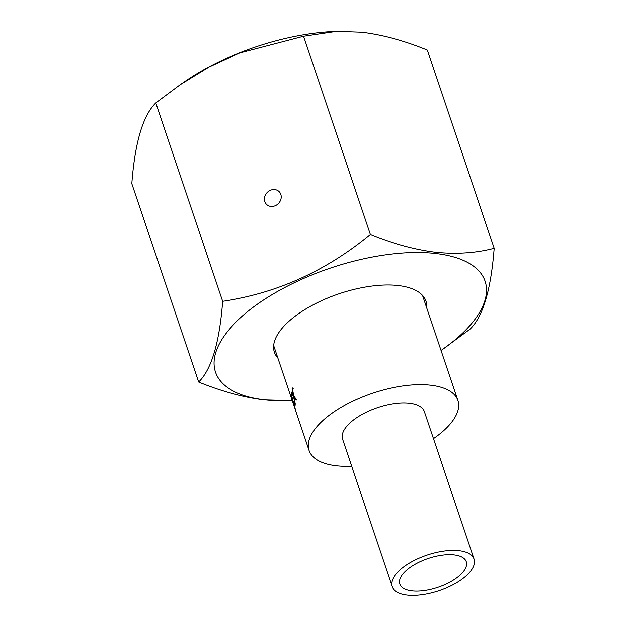 <?xml version="1.0" encoding="UTF-8"?>
<svg xmlns="http://www.w3.org/2000/svg" width="626" height="626" viewBox="0 0 626 626"><rect width="100%" height="100%" fill="white"/><g stroke="black" fill="none" stroke-linecap="round" stroke-linejoin="round"><path stroke-width="0.94" d="M264.9 201.549A8.952 7.856 -46.6 0 0 266.739 204.436A8.952 7.856 -46.6 0 0 277.13 204.616A8.952 7.856 -46.6 0 0 280.871 194.326A8.952 7.856 -46.6 0 0 279.04 191.439A8.952 7.856 -46.6 0 0 268.648 191.259A8.952 7.856 -46.6 0 0 264.9 201.549M277.905 357.923A79.972 34.735 -18.6 0 1 274.454 352.172A79.972 34.735 -18.6 0 1 312.163 305.386A79.972 34.735 -18.6 0 1 398.12 285.558A79.972 34.735 -18.6 0 1 426.04 301.161A79.972 34.735 -18.6 0 1 426.768 307.82M435.422 253.538A142.266 61.794 -18.6 0 1 441.111 350.45L470.196 329.002C482.99 316.553 490.972 289.674 494.141 248.365C476.441 253.092 457.035 254.43 435.915 252.38C414.858 249.766 392.995 243.811 370.326 234.523C326.029 271.105 276.77 293.367 222.559 301.325C219.429 342.508 211.447 369.387 198.606 381.97C221.275 391.25 243.138 397.205 264.195 399.818L292.248 400.554A142.266 61.794 -18.6 0 1 265.072 399.795A142.266 61.794 -18.6 0 1 243.874 314.776A142.266 61.794 -18.6 0 1 435.422 253.538M198.606 381.97L131.859 183.614C134.981 142.438 142.971 115.552 155.804 102.969L180.116 84.807L208.99 67.068L239.68 52.913L303.571 36.175L336.459 31.3L361.805 32.153C383.135 34.845 404.999 40.8 427.394 50.01L494.141 248.365M465.408 576.507A43.194 18.764 -18.6 0 1 422.276 594.7A43.194 18.764 -18.6 0 1 392.173 586.679A43.194 18.764 -18.6 0 1 400.812 569.284A43.194 18.764 -18.6 0 1 443.951 551.099A43.194 18.764 -18.6 0 1 474.054 559.12A43.194 18.764 -18.6 0 1 465.408 576.507M392.173 586.679L342.563 439.272A43.194 18.764 -18.6 0 1 351.209 421.885A43.194 18.764 -18.6 0 1 394.341 403.692A43.194 18.764 -18.6 0 1 424.444 411.712L474.054 559.12M406.947 569.973A34.993 15.204 -18.6 0 1 441.893 555.239A34.993 15.204 -18.6 0 1 466.276 561.733A34.993 15.204 -18.6 0 1 459.281 575.818A34.993 15.204 -18.6 0 1 424.334 590.561A34.993 15.204 -18.6 0 1 399.951 584.058A34.993 15.204 -18.6 0 1 406.947 569.973M291.254 392.674L293.539 396.391L295.206 404.513A78.532 34.109 161.4 0 1 295.284 403.848L293.93 397.001L296.145 400.21A78.532 34.109 161.4 0 1 296.388 399.513L293.696 395.71L292.405 387.846A78.532 34.109 161.4 0 0 292.162 388.543L293.297 395.1L291.348 392.009A78.532 34.109 161.4 0 0 291.254 392.674L292.358 392.416M291.466 397.901L295.441 409.725A78.532 34.109 161.4 0 1 295.323 409.114L293.43 402.408L295.112 405.742A78.532 34.109 161.4 0 1 295.151 405.085L293.093 401.141L291.192 393.418A78.532 34.109 161.4 0 0 291.153 394.075L292.796 400.507L291.356 397.283A78.532 34.109 161.4 0 0 291.466 397.901L291.599 397.854M292.733 401.978L291.818 399.161M295.018 408.755L295.73 410.852A78.532 34.109 161.4 0 1 295.566 410.249L291.63 398.574A78.532 34.109 161.4 0 0 291.794 399.169M433.536 438.716A78.532 34.109 161.4 0 0 442.222 432.057A78.532 34.109 161.4 0 0 457.935 400.444A78.532 34.109 161.4 0 0 403.207 385.851A78.532 34.109 161.4 0 0 324.784 418.927A78.532 34.109 161.4 0 0 309.072 450.54A78.532 34.109 161.4 0 0 351.655 466.268M292.162 388.543L293.25 388.339M293.93 397.001L295.026 396.774M293.539 396.391L294.627 396.156M180.116 84.807L185.155 81.341A142.266 61.794 -18.6 0 1 333.423 31.441L336.459 31.3M155.804 102.969L222.559 301.325M303.571 36.175L370.326 234.523M273.726 345.505L292.412 401.023M295.331 409.709L309.072 450.54M422.589 295.409L457.935 400.444"/></g></svg>
